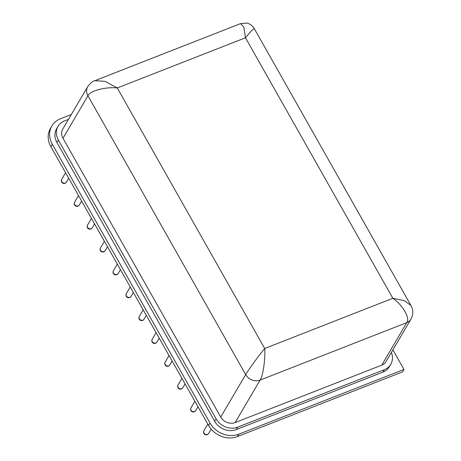 <?xml version="1.0" encoding="UTF-8"?>
<svg xmlns="http://www.w3.org/2000/svg" width="461" height="461" viewBox="0 0 461 461"><rect width="100%" height="100%" fill="white"/><g stroke="black" fill="none" stroke-linecap="round" stroke-linejoin="round"><path stroke-width="0.69" d="M71.322 114.518L60.449 118.777A21.926 18.815 30.4 0 0 51.886 125.951A21.926 18.815 30.4 0 0 52.318 144.299L210.055 423.1A21.926 18.815 30.4 0 0 238.873 434.147L403.986 369.463L392.91 349.876M403.986 369.463L402.562 371.889L237.444 436.573A21.926 18.815 -149.6 0 1 208.626 425.526L210.055 423.1M52.318 144.299L50.889 146.725L208.626 425.526M50.889 146.725A21.926 18.815 -149.6 0 1 50.456 128.377L51.886 125.951M68.487 119.347L64.459 120.92A16.446 14.112 30.4 0 0 58.04 126.302A16.446 14.112 30.4 0 0 58.363 140.063L216.1 418.865A16.446 14.112 30.4 0 0 237.715 427.145L384.353 369.705A16.446 14.112 30.4 0 0 390.772 364.323A16.446 14.112 30.4 0 0 391.377 352.481M58.04 126.302L56.611 128.728A16.446 14.112 30.4 0 0 56.934 142.489L214.67 421.291A16.446 14.112 30.4 0 0 236.286 429.577L382.93 372.131A16.446 14.112 30.4 0 0 389.349 366.754L390.772 364.323M381.771 365.135A10.966 9.41 30.4 0 0 386.047 361.545L411.016 319.075A10.966 9.41 -149.6 0 1 406.735 322.66C410.434 318.511 402.805 305.107 392.858 298.284L245.465 37.767L117.296 87.976L105.108 81.343L94.833 80.698L240.521 23.626L243.811 27.009L245.465 37.767L251.458 30.76L254.213 28.49L410.872 305.384L404.141 300.624L392.858 298.284L264.695 348.493C258.367 356.163 247.909 370.511 245.684 374.58L87.942 95.779A10.966 9.41 -149.6 0 1 87.728 86.605L62.765 129.08A10.966 9.41 30.4 0 0 62.978 138.254L220.715 417.055A10.966 9.41 30.4 0 0 235.127 422.576L381.771 365.135L406.735 322.66L260.09 380.106A10.966 9.41 -149.6 0 1 245.684 374.58L220.715 417.055M235.127 422.576L260.09 380.106C262.966 376.28 265.496 358.894 264.695 348.493L117.296 87.976C105.851 86.599 89.711 90.892 87.942 95.779L62.978 138.254M208.631 433.507A2.743 2.743 0 0 1 203.883 433.473A2.743 2.743 0 0 1 203.906 430.73A2.743 2.351 30.4 0 0 203.958 433.023A2.743 2.351 30.4 0 0 207.559 434.406A2.743 2.351 30.4 0 0 208.631 433.507L211.178 429.168M195.7 410.659A2.743 2.743 0 0 1 190.952 410.618A2.743 2.743 0 0 1 190.975 407.876A2.743 2.351 30.4 0 0 191.027 410.175A2.743 2.351 30.4 0 0 194.628 411.552A2.743 2.351 30.4 0 0 195.7 410.659L198 406.746M182.769 387.805A2.743 2.743 0 0 1 178.021 387.764A2.743 2.743 0 0 1 178.044 385.027A2.743 2.351 30.4 0 0 178.096 387.321A2.743 2.351 30.4 0 0 181.703 388.698A2.743 2.351 30.4 0 0 182.769 387.805L185.068 383.892M169.844 364.951A2.743 2.743 0 0 1 165.09 364.91A2.743 2.743 0 0 1 165.113 362.173A2.743 2.351 30.4 0 0 165.171 364.467A2.743 2.351 30.4 0 0 168.772 365.85A2.743 2.351 30.4 0 0 169.844 364.951L172.143 361.038M156.913 342.097A2.743 2.743 0 0 1 152.165 342.062A2.743 2.743 0 0 1 152.188 339.319A2.743 2.351 30.4 0 0 152.239 341.613A2.743 2.351 30.4 0 0 155.841 342.996A2.743 2.351 30.4 0 0 156.913 342.097L159.212 338.184M143.982 319.248A2.743 2.743 0 0 1 139.234 319.208A2.743 2.743 0 0 1 139.257 316.471A2.743 2.351 30.4 0 0 139.308 318.764A2.743 2.351 30.4 0 0 142.91 320.141A2.743 2.351 30.4 0 0 143.982 319.248L146.281 315.336M131.051 296.394A2.743 2.743 0 0 1 126.302 296.354A2.743 2.743 0 0 1 126.326 293.617A2.743 2.351 30.4 0 0 126.383 295.91A2.743 2.351 30.4 0 0 129.985 297.287A2.743 2.351 30.4 0 0 131.051 296.394L133.356 292.481M118.125 273.54A2.743 2.743 0 0 1 113.377 273.5A2.743 2.743 0 0 1 113.4 270.763A2.743 2.351 30.4 0 0 113.452 273.056A2.743 2.351 30.4 0 0 117.054 274.439A2.743 2.351 30.4 0 0 118.125 273.54L120.425 269.627M105.194 250.686A2.743 2.743 0 0 1 100.446 250.651A2.743 2.743 0 0 1 100.469 247.909A2.743 2.351 30.4 0 0 100.521 250.202A2.743 2.351 30.4 0 0 104.123 251.585A2.743 2.351 30.4 0 0 105.194 250.686L107.494 246.773M92.263 227.838A2.743 2.743 0 0 1 87.515 227.797A2.743 2.743 0 0 1 87.538 225.06A2.743 2.351 30.4 0 0 87.59 227.354A2.743 2.351 30.4 0 0 91.197 228.731A2.743 2.351 30.4 0 0 92.263 227.838L94.563 223.925M79.338 204.984A2.743 2.743 0 0 1 74.584 204.943A2.743 2.743 0 0 1 74.607 202.206A2.743 2.351 30.4 0 0 74.665 204.5A2.743 2.351 30.4 0 0 78.266 205.877A2.743 2.351 30.4 0 0 79.338 204.984L81.637 201.071M66.407 182.13A2.743 2.743 0 0 1 61.659 182.089A2.743 2.743 0 0 1 61.682 179.352A2.743 2.351 30.4 0 0 61.734 181.646A2.743 2.351 30.4 0 0 65.335 183.029A2.743 2.351 30.4 0 0 66.407 182.13L68.706 178.217M238.873 434.147L237.444 436.573M56.934 142.489L58.363 140.063M382.93 372.131L384.353 369.705M236.286 429.577L237.715 427.145M214.67 421.291L216.1 418.865M203.906 430.73L207.813 424.085M190.975 407.876L194.882 401.231M178.044 385.027L181.951 378.377M165.113 362.173L169.02 355.523M152.188 339.319L156.095 332.675M139.257 316.471L143.164 309.821M126.326 293.617L130.233 286.967M113.4 270.763L117.307 264.113M100.469 247.909L104.376 241.264M87.538 225.06L91.445 218.41M74.607 202.206L78.514 195.556M61.682 179.352L65.589 172.702M94.833 80.698C92.915 81.009 90.546 82.98 87.728 86.605M240.521 23.626L246.618 23.05L248.375 23.534C250.98 24.554 252.922 26.208 254.213 28.49M411.016 319.075C413.171 314.627 413.39 310.599 411.661 306.986L410.872 305.384"/></g></svg>
